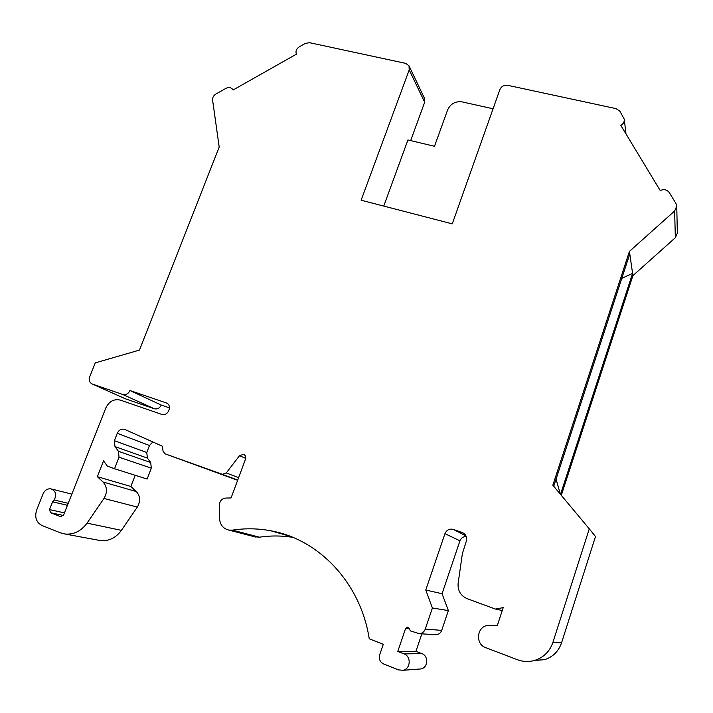 <?xml version="1.0" encoding="UTF-8"?>
<svg xmlns="http://www.w3.org/2000/svg" width="713" height="713" viewBox="0 0 713 713"><rect width="100%" height="100%" fill="white"/><g stroke="black" fill="none" stroke-linecap="round" stroke-linejoin="round"><path stroke-width="1.07" d="M621.789 278.355L632.583 273.373L629.793 253.926L553.725 486.248M560.365 494.207L556.06 479.118M560.516 494.385L632.583 273.373L632.903 275.628L675.345 237.705L677.341 233.115L676.753 206.449M629.793 253.926L629.427 251.404L552.842 485.196L589.286 528.85L552.878 642.449C549.714 651.486 543.68 657.457 534.786 660.381C528.921 662.056 523.084 661.824 517.273 659.668L485.758 647.671C474.698 644.044 476.935 625.64 488.387 625.479L497.344 625.453L503.209 607.619L495.419 609.071L467.068 598.635C460.58 595.676 457.594 590.569 458.129 583.323L462.38 553.6L466.32 541.176C467.256 537.121 465.874 534.224 462.184 532.504L453.325 529.403C449.422 528.511 446.632 529.928 444.948 533.663L425.768 590.025L432.399 608.002L425.251 629.116C424.199 631.843 422.274 633.376 419.502 633.732L410.438 630.907L408.888 628.108L407.239 627.155L405.635 628.411L397.765 651.459L404.021 653.91C411.499 656.397 410.617 669.168 402.854 670.291L398.585 669.89L383.594 663.937C379.967 662.038 378.648 659.008 379.655 654.855L383.291 644.294L369.236 638.786C360.671 582.993 318.916 539.286 270.797 530.784C258.061 528.395 245.29 528.181 232.5 530.133L228.891 530.098C223.098 528.645 219.969 524.715 219.515 518.324L219.372 504.956C219.738 500.918 221.796 498.628 225.558 498.093L231.083 497.924L245.53 459.092C246.137 456.846 245.477 455.259 243.543 454.35L239.515 455.687L226.271 472.942L222.429 474.332L165.113 453.842L237.643 480.286M629.427 251.404L674.623 210.986L676.744 206.11L675.933 203.472L669.382 192.688C667.065 189.667 664.008 188.945 660.211 190.531L620.827 125.39C623.349 123.875 624.49 121.807 624.258 119.169L619.927 111.264L616.085 108.634L507.674 85.31C504.02 84.883 501.417 86.309 499.884 89.58L452.265 223.864L361.126 200.21L409.209 69.919L409.012 65.81L405.688 63.368L309.549 42.682L305.298 43.413L299.255 46.835C296.323 48.84 295.378 51.283 296.421 54.161L233.008 90.034L232.349 89.018C230.593 87.325 228.454 87.111 225.923 88.359L215.861 94.063C213.499 95.569 212.412 97.583 212.599 100.105L219.194 147.065L139.463 350.074L95.248 362.899L89.713 376.803C88.67 380.216 89.544 382.631 92.333 384.049L125.506 398.843L154.302 408.754C157.368 409.44 159.676 408.21 161.236 405.055L129.953 390.519C128.295 393.852 125.853 395.162 122.636 394.449L92.458 384.093M124.909 398.585L125.506 398.843M383.754 206.084L407.925 139.962L434.493 146.281L447.657 109.847C450.563 103.715 455.384 101.068 462.122 101.897L493.066 108.795M165.113 453.842L163.054 451.169L162.412 446.231L124.49 429.306C121.299 428.656 118.893 429.975 117.271 433.281L114.365 440.696L114.98 446.605L118.42 451.284L119.035 457.229L114.543 468.762L147.136 479.047L151.325 468.147L150.701 462.523L147.395 458.094L146.771 452.497L149.48 445.491L152.84 441.944M534.349 660.505L544.616 659.65C552.949 656.923 558.582 651.334 561.532 642.876L595.498 536.524L589.286 528.85M67.441 505.294L52.566 501.836L49.491 509.599L50.57 512.709L60.632 516.649L63.573 515.098L105.818 407.961C109.134 401.294 113.991 398.683 120.408 400.127L161.61 414.351C168.072 416.9 172.84 405.162 166.263 402.916L129.953 390.519M161.236 405.055L169.507 407.889M292.874 537.361C281.715 535.57 270.566 535.508 259.416 537.183L254.372 536.729M495.419 609.071L502.255 610.506M68.216 503.316L54.233 500.018L52.566 501.836M54.233 500.018C56.817 494.546 55.712 490.82 50.908 488.86C47.432 488.512 44.839 490.143 43.119 493.761L36.675 509.955C34.465 517.219 36.247 522.415 42.014 525.526L60.498 532.852L65.168 534.037C73.876 534.723 81.166 531.087 87.048 523.128L121.406 530.356L137.315 507.068C140.666 501.239 140.327 496.061 136.299 491.533L130.862 486.489L135.194 475.277M114.543 468.762L107.351 466.115L103.545 460.892L97.36 476.676L103.037 482.006C107.235 486.783 107.556 492.264 103.982 498.449L87.048 523.128M410.67 140.613L424.681 102.235L424.485 98.323L409.182 66.157M561.3 495.321L632.903 275.628M466.249 536.533C463.218 536.524 461.115 537.958 459.947 540.828L442.069 593.724L425.768 590.025M434.698 634.606L436.32 634.695C438.932 634.374 440.723 632.93 441.712 630.381L448.37 610.586L442.069 593.724M419.084 669.079L420.786 668.954C428.085 667.894 428.869 655.942 421.829 653.607L415.929 651.308L421.846 633.866M98.519 540.213L100.693 540.623C108.973 541.283 115.871 537.86 121.406 530.356M415.929 651.308L397.765 651.459M130.862 486.489L97.36 476.676M432.399 608.002L448.37 610.586M222.242 474.27L237.714 480.099M122.636 394.449L154.302 408.754M114.98 446.605L147.395 458.094M118.42 451.284L150.701 462.523M119.035 457.229L151.325 468.147M114.365 440.696L146.771 452.497M552.878 642.449L561.532 642.876M50.57 512.709L63.395 515.463M49.491 509.599L64.446 512.879M60.632 516.649L61.229 516.773M674.623 210.986L675.345 237.705M166.049 402.836L167.056 403.308M232.5 530.133L259.416 537.183M409.209 69.919L424.681 102.235M117.271 433.281L149.48 445.491M405.635 628.411L409.2 628.67M462.184 532.504L463.851 533.369M453.388 529.429L465.981 535.891L453.325 529.403M444.948 533.663L459.947 540.828M239.515 455.687L245.727 458.379M226.271 472.942L238.623 477.665M425.251 629.116L441.712 630.381M103.982 498.449L137.315 507.068M103.037 482.006L136.299 491.533M404.021 653.91L421.829 653.607M92.333 384.049L125.39 398.799M534.786 660.381L544.616 659.65M166.263 402.916L166.86 403.193M270.797 530.784L290.236 536.319M228.891 530.098L255.994 537.147M407.239 627.155L407.684 627.19M124.49 429.306L125.078 429.538M222.429 474.332L237.723 480.09M243.543 454.35L244.015 454.555M51.541 489.02L71.835 494.136M419.502 633.732L436.32 634.695M65.168 534.037L100.693 540.623M402.854 670.291L420.786 668.954M232.59 89.312L233.115 89.972M624.294 119.499L625.987 133.928"/></g></svg>
